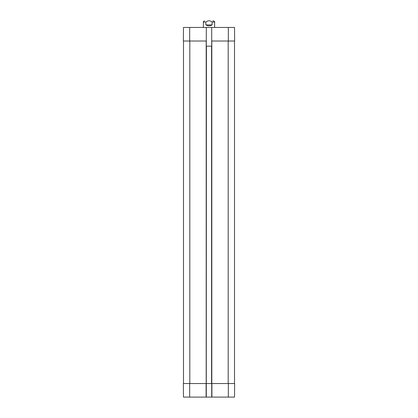 <?xml version="1.0" encoding="UTF-8"?>
<svg xmlns="http://www.w3.org/2000/svg" width="418" height="418" viewBox="0 0 418 418"><rect width="100%" height="100%" fill="white"/><g stroke="black" fill="none" stroke-linecap="round" stroke-linejoin="round"><path stroke-width="0.63" d="M212.104 22.023L212.104 24.923C210.035 26.162 207.965 26.162 205.896 24.923L205.896 22.023C207.965 20.377 210.035 20.377 212.104 22.023L214.617 22.023C214.899 21.746 214.523 21.37 213.493 20.9L212.767 20.9M212.104 24.923L205.896 24.923M206.288 27.452L211.712 27.452L211.712 46.168L206.288 46.168L206.288 27.452L183.476 27.452L183.361 41.021L189.673 41.021L189.673 27.452M211.712 41.021L234.639 41.021L234.524 27.452L211.712 27.452M206.424 383.531L211.717 383.531L211.712 397.1L206.288 397.1L206.424 46.168M206.1 397.1L206.1 383.531L183.361 383.531L183.476 397.1L206.288 397.1M211.576 383.531L211.576 46.168M211.806 383.531L211.806 41.021M206.288 41.021L189.673 41.021M183.497 383.531L183.497 41.021M234.503 383.531L234.503 41.021M228.327 383.531L211.9 383.531L211.9 397.1L234.524 397.1L234.639 383.531L228.327 383.531L228.327 397.1M205.896 22.023L203.383 22.023L203.383 27.452M206.194 383.531L206.194 41.021M228.327 41.021L228.327 27.452M189.814 383.531L189.814 41.021M228.186 383.531L228.186 41.021M189.673 383.531L189.673 397.1M214.617 22.023L214.617 27.452M203.383 22.023C203.101 21.746 203.477 21.37 204.506 20.9"/></g></svg>
